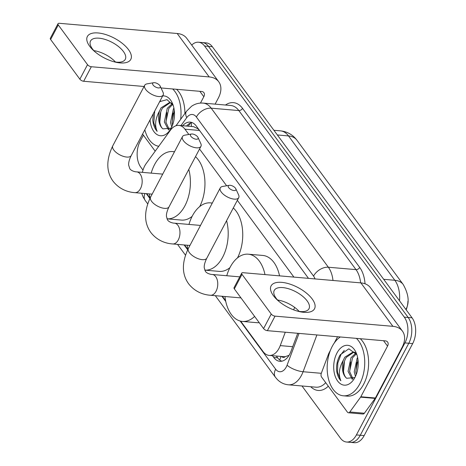 <?xml version="1.0" encoding="UTF-8"?>
<svg xmlns="http://www.w3.org/2000/svg" width="466" height="466" viewBox="0 0 466 466"><rect width="100%" height="100%" fill="white"/><g stroke="black" fill="none" stroke-linecap="round" stroke-linejoin="round"><path stroke-width="0.7" d="M188.841 134.47L184.955 129.199A18.407 11.207 -85.1 0 0 178.886 125.389A18.407 11.207 -85.1 0 0 170.48 130.142L146.161 163.601A18.407 11.207 -85.1 0 0 144.705 165.954A18.407 11.207 -85.1 0 0 142.404 172.368M281.58 356.49A6.134 3.734 -85.1 0 0 285.378 356.618L288.635 355.465A18.407 6.105 -159.4 0 0 288.868 355.634M285.378 356.618A18.407 11.207 94.9 0 1 283.724 356.676L269.179 355.418A18.407 11.207 -85.1 0 0 280.241 345.615L285.279 332.211M407.931 301.17A16.566 10.083 94.9 0 1 406.329 309.418L406.177 309.832M308.358 278.179L199.541 130.463L198.056 128.808L193.553 126.659L178.886 125.389M293.906 277.101L237.334 200.298M226.633 185.777L199.541 148.998M293.673 309.867L294.611 307.362M240.672 321.15L263.104 351.603A18.407 11.207 -85.1 0 0 269.179 355.418M146.767 193.681L150.017 198.097M184.559 244.988L187.81 249.397M222.352 296.289L225.602 300.704M191.718 45.08A18.407 11.207 94.9 0 1 198.504 42.22A18.407 11.207 94.9 0 1 204.58 46.029L404.302 317.148A18.407 11.207 94.9 0 1 404.919 342.912L356.403 434.924L360.282 435.261A18.407 11.207 94.9 0 1 350.42 442.362A18.407 11.207 94.9 0 0 360.282 435.261L408.798 343.25L360.282 435.261L364.162 435.594A18.407 11.207 94.9 0 1 354.3 442.7L346.541 442.03A18.407 11.207 94.9 0 1 340.471 438.215L301.985 385.976M404.302 317.148L408.181 317.486A18.407 11.207 94.9 0 1 408.798 343.25A18.407 11.207 94.9 0 0 408.181 317.486L208.459 46.367L408.181 317.486L412.06 317.824A18.407 11.207 94.9 0 1 412.678 343.582L364.162 435.594M198.504 42.22L202.384 42.557A18.407 11.207 94.9 0 1 208.459 46.367A18.407 11.207 94.9 0 0 202.384 42.557L206.263 42.889A18.407 11.207 94.9 0 1 212.339 46.705L412.06 317.824M142.992 170.142L140.749 167.096A18.407 11.207 94.9 0 1 140.132 141.338L143.382 135.163M356.403 434.924A18.407 11.207 94.9 0 1 346.541 442.03M272.435 355.698L273.763 357.498A18.407 11.207 -85.1 0 0 279.833 361.307A18.407 11.207 -85.1 0 0 290.901 351.51L297.745 333.295M308.475 278.359A18.407 11.207 -85.1 0 0 308.096 277.812L196.221 125.948A18.407 11.207 -85.1 0 0 190.151 122.133A18.407 11.207 -85.1 0 0 182.678 125.715M281.796 361.197A18.407 11.207 94.9 0 1 277.643 357.83L276.315 356.036M186.557 126.053A18.407 11.207 94.9 0 1 192.062 122.581M158.743 146.289A30.68 18.675 94.9 0 1 144.815 129.804M162.692 95.897A20.003 12.18 94.9 0 1 172.647 103.854A20.003 12.18 94.9 0 1 171.226 128.039A20.003 12.18 94.9 0 1 170.44 129.414A20.003 12.18 94.9 0 1 157.904 135.047A20.003 12.18 94.9 0 1 150.058 119.861M173.177 105.31L167.02 99.648L159.657 101.652M170.236 102.648L162.628 107.943C158.358 114.543 158.766 125.599 162.949 128.884A13.869 8.44 94.9 0 1 159.588 110.844L161.09 107.809L169.473 102.537L171.931 103.26M172.676 104.39L168.791 108.473L165.884 122.092L169.275 129.554M172.222 103.673L167.253 108.339L164.347 121.964L168.529 129.944M173.905 108.112L173.41 108.875L170.504 122.494L171.733 127.02M174.255 110.25L172.041 122.628L172.536 125.109M153.349 113.617L152.784 120.117C153.273 124.952 154.729 128.698 157.153 131.354C154.531 125.226 155.347 118.393 159.588 110.844M162.949 128.884L170.952 128.162M172.659 88.965A30.68 18.675 94.9 0 1 180.639 119.343M176.544 89.297A30.68 18.675 94.9 0 1 184.909 113.471M173.067 113.075L172.117 123.17M166.91 112.545L165.96 122.634M160.753 112.009L159.803 122.104M160.572 100.965L159.407 102.13M154.718 111.025L153.792 122.855L157.153 131.354M89.682 46.262A24.547 11.085 -152.2 0 1 98.046 32.958A24.547 11.085 -152.2 0 1 128.482 49.617A24.547 11.085 -152.2 0 1 114.991 62.042A24.547 11.085 -152.2 0 1 94.109 51.033A24.547 11.085 -152.2 0 1 89.682 46.262M113.733 61.71A19.636 8.866 27.8 0 0 125.272 59.333A19.636 8.866 27.8 0 0 123.42 51.516A19.636 8.866 27.8 0 0 105.38 39.517A19.636 8.866 27.8 0 0 90.532 41.02A19.636 8.866 27.8 0 0 92.385 48.831A19.636 8.866 27.8 0 0 95.093 51.883M93.87 50.631A19.636 8.866 -152.2 0 1 115.457 62.013M155.184 151.182L142.573 134.062M215.117 104.139L218.368 97.982A24.547 16.007 143.6 0 0 218.729 81.748A24.547 16.007 143.6 0 0 209.176 76.931L91.324 66.737L83.664 81.265L144.07 86.49M218.729 81.748L186.726 38.305A24.547 16.007 143.6 0 0 177.179 33.494L59.328 23.3A3.07 1.386 27.8 0 0 57.994 23.743A3.07 1.386 27.8 0 0 58.279 24.96L50.619 39.493A3.07 1.386 -152.2 0 1 50.334 38.27L57.994 23.743M83.664 81.265A3.07 1.386 -152.2 0 1 79.861 79.185L87.521 64.657L58.279 24.96M87.521 64.657A3.07 1.386 27.8 0 0 91.324 66.737M79.861 79.185L50.619 39.493M161.032 87.957L201.516 91.458A6.134 4.002 -36.4 0 1 203.904 92.664A6.134 4.002 -36.4 0 1 203.817 96.724L200.467 103.073M356.385 338.363A30.68 18.675 94.9 0 1 359.746 383.955A30.68 18.675 94.9 0 1 343.314 395.797A30.68 18.675 94.9 0 1 328.245 377.99A30.68 18.675 94.9 0 1 332.165 346.506A30.68 18.675 94.9 0 1 340.297 336.97M360.265 338.7A30.68 18.675 94.9 0 1 363.626 384.287A30.68 18.675 94.9 0 1 347.193 396.129L343.314 395.797M336.965 353.024A20.003 12.18 94.9 0 1 356.368 353.257A20.003 12.18 94.9 0 1 354.946 377.437A20.003 12.18 94.9 0 1 354.16 378.817A20.003 12.18 94.9 0 1 337.233 380.448A20.003 12.18 94.9 0 1 336.965 353.024M356.898 354.713L348.848 348.824L340.215 354.807C337.658 359.123 336.423 364.028 336.504 369.515C336.994 374.349 338.45 378.095 340.873 380.751C338.258 374.629 339.067 367.791 343.308 360.241A13.869 8.44 94.9 0 0 346.669 378.281L354.673 377.559M353.956 352.051L346.355 357.34C342.079 363.94 342.487 374.996 346.669 378.281M355.657 352.657L353.193 351.935L344.811 357.206L343.308 360.241M356.397 353.787L352.512 357.871L349.605 371.495L352.995 378.951M355.948 353.077L350.974 357.742L348.067 371.361L352.249 379.347M357.632 357.509L357.131 358.272L354.224 371.891L355.453 376.423M357.975 359.647L355.768 372.025L356.257 374.513M356.793 362.472L355.843 372.567M350.63 361.942L349.681 372.031M344.473 361.412L343.524 371.501M344.292 350.368L340.99 354.469L337.803 363.037L337.512 372.258L340.873 380.751M153.087 85.022A4.293 1.94 27.8 0 0 158.026 87.888A4.293 1.94 27.8 0 0 160.217 86.175A4.293 1.94 27.8 0 0 159.879 85.61A4.293 1.94 27.8 0 0 153.663 82.721A4.293 1.94 27.8 0 0 153.087 85.022M160.217 86.175L163.001 92.245A10.433 4.712 -152.2 0 1 163.158 95.023A10.433 4.712 -152.2 0 1 155.265 95.821A10.433 4.712 -152.2 0 1 145.683 89.443A10.433 4.712 -152.2 0 1 144.699 85.29A10.433 4.712 -152.2 0 1 147.081 83.851L153.663 82.721M188.782 169.397A33.75 20.545 94.9 0 1 184.915 205.797A33.75 20.545 94.9 0 1 166.945 218.834L181.385 220.08A33.75 20.545 94.9 0 0 192.12 216.37M150.035 198.184A33.75 20.545 94.9 0 1 149.376 193.908M151.176 173.125A33.75 20.545 94.9 0 1 154.572 164.603A33.75 20.545 94.9 0 1 172.653 151.578A33.75 20.545 94.9 0 1 174.441 151.864M195.499 156.663A33.75 20.545 94.9 0 1 199.704 206.595M190.879 136.322A4.293 1.94 27.8 0 0 195.819 139.188A4.293 1.94 27.8 0 0 198.009 137.476A4.293 1.94 27.8 0 0 197.671 136.911A4.293 1.94 27.8 0 0 191.456 134.022A4.293 1.94 27.8 0 0 190.879 136.322M198.009 137.476L200.794 143.545A10.433 4.712 -152.2 0 1 200.951 146.324A10.433 4.712 -152.2 0 1 193.058 147.122A10.433 4.712 -152.2 0 1 183.476 140.749A10.433 4.712 -152.2 0 1 182.491 136.596A10.433 4.712 -152.2 0 1 184.874 135.157L191.456 134.022M226.575 220.703A33.75 20.545 94.9 0 1 222.707 257.098A33.75 20.545 94.9 0 1 204.737 270.134L219.177 271.387A33.75 20.545 94.9 0 0 229.913 267.67M187.833 249.485A33.75 20.545 94.9 0 1 187.169 245.209M188.969 224.426A33.75 20.545 94.9 0 1 192.365 215.909A33.75 20.545 94.9 0 1 210.446 202.879A33.75 20.545 94.9 0 1 212.234 203.17M233.291 207.964A33.75 20.545 94.9 0 1 237.497 257.896M228.672 187.629A4.293 1.94 27.8 0 0 233.612 190.495A4.293 1.94 27.8 0 0 235.802 188.782A4.293 1.94 27.8 0 0 235.464 188.212A4.293 1.94 27.8 0 0 229.249 185.322A4.293 1.94 27.8 0 0 228.672 187.629M235.802 188.782L238.586 194.852A10.433 4.712 -152.2 0 1 238.743 197.631A10.433 4.712 -152.2 0 1 230.851 198.423A10.433 4.712 -152.2 0 1 221.268 192.05A10.433 4.712 -152.2 0 1 220.284 187.897A10.433 4.712 -152.2 0 1 222.666 186.458L229.249 185.322M254.622 316.42A33.75 20.545 94.9 0 1 242.419 321.429A33.75 20.545 94.9 0 1 224.962 296.516M226.761 275.732A33.75 20.545 94.9 0 1 230.157 267.21A33.75 20.545 94.9 0 1 248.238 254.186A33.75 20.545 94.9 0 1 264.985 274.596M259.23 322.676A33.75 20.545 94.9 0 1 256.97 322.688L242.419 321.429M248.238 254.186L262.783 255.444A33.75 20.545 94.9 0 1 279.536 275.855M278.703 300.215A33.75 20.545 94.9 0 1 278.493 300.972M273.402 295.66A24.547 11.085 -152.2 0 1 281.767 282.361A24.547 11.085 -152.2 0 1 312.203 299.015A24.547 11.085 -152.2 0 1 298.712 311.439A24.547 11.085 -152.2 0 1 277.829 300.43A24.547 11.085 -152.2 0 1 273.402 295.66M297.454 311.107A19.636 8.866 27.8 0 0 308.993 308.731A19.636 8.866 27.8 0 0 307.146 300.92A19.636 8.866 27.8 0 0 289.101 288.92A19.636 8.866 27.8 0 0 274.253 290.417A19.636 8.866 27.8 0 0 276.105 298.234A19.636 8.866 27.8 0 0 278.814 301.281M277.59 300.028A19.636 8.866 -152.2 0 1 299.178 311.41M360.597 397.149A3.07 1.87 -85.1 0 0 360.841 396.758L375.392 398.016A3.07 1.87 94.9 0 1 375.147 398.407L360.597 397.149L349.826 411.973A3.07 1.87 -85.1 0 1 348.422 412.765A3.07 1.87 -85.1 0 1 347.415 412.13L321.616 377.116A3.07 1.87 -85.1 0 1 321.313 373.272L328.641 353.77A3.07 1.87 -85.1 0 1 328.839 353.321L330.394 350.368M375.392 398.016L402.088 347.38A24.547 16.007 143.6 0 0 402.449 331.145A24.547 16.007 143.6 0 0 392.902 326.334L275.045 316.14L267.385 330.668L385.242 340.862A6.134 4.002 -36.4 0 1 387.63 342.061A6.134 4.002 -36.4 0 1 387.537 346.122L360.841 396.758M375.147 398.407L364.377 413.231A3.07 1.87 94.9 0 1 362.973 414.024L348.422 412.765M402.449 331.145L370.447 287.708A24.547 16.007 143.6 0 0 360.9 282.891L243.048 272.697A3.07 1.386 27.8 0 0 241.714 273.14A3.07 1.386 27.8 0 0 242 274.363L234.34 288.891A3.07 1.386 -152.2 0 1 234.054 287.668L241.714 273.14M267.385 330.668A3.07 1.386 -152.2 0 1 263.581 328.582L271.241 314.055L242 274.363M271.241 314.055A3.07 1.386 27.8 0 0 275.045 316.14M263.581 328.582L234.34 288.891M337.582 336.737L334.244 343.069M406.329 309.418L406.032 309.395M191.549 126.484A18.407 10.275 -144 0 1 191.427 122.739M281.115 356.449A18.407 12.005 143.6 0 0 279.763 360.037M199.541 130.463L184.955 129.199M292.712 346.698L280.241 345.615M403.207 284.493A21.477 14.009 143.6 0 0 394.848 280.282L288.506 135.926A21.477 14.009 -36.4 0 1 296.859 140.138L403.207 284.493C408.501 293.883 409.538 301.927 406.323 308.626A21.477 7.118 -159.4 0 1 405.857 309.395M399.531 300.815A24.547 14.941 -85.1 0 0 394.848 280.282L383.699 279.32M277.352 134.959L288.506 135.926A24.547 14.941 -85.1 0 0 280.41 130.841L273.909 130.282M212.339 46.705L204.58 46.029M412.678 343.582L404.919 342.912M141.676 193.244L143.12 196.996L145.258 200.555A12.273 8.004 -36.4 0 1 144.932 193.524M240.159 321.022L275.645 369.194A12.273 7.473 -85.1 0 0 286.27 366.998A12.273 7.473 -85.1 0 0 287.068 365.198L299.015 333.4M316.903 334.949L303.092 371.734A24.547 14.941 94.9 0 1 301.485 375.322A24.547 14.941 94.9 0 1 288.338 384.8L315.977 387.188A24.547 14.941 -85.1 0 0 325.711 382.668M321.301 373.307L303.092 371.734A12.273 4.066 -159.4 0 1 287.068 365.198M225.492 105.036A27.61 16.811 94.9 0 1 242.536 108.357L359.705 267.414A27.61 16.811 94.9 0 1 365.029 283.777M328.303 386.186A27.61 16.811 94.9 0 1 310.735 386.733M203.089 103.097A24.547 14.941 94.9 0 1 211.191 108.176L238.837 110.57A24.547 14.941 -85.1 0 0 230.734 105.485L203.089 103.097C198.906 102.794 195.062 103.854 191.555 106.271L186.505 111.275L175.985 125.75M315.028 278.924A12.273 7.473 -85.1 0 0 313.554 276.082L196.384 117.024A12.273 8.004 -36.4 0 1 211.191 108.176L328.361 267.234L356.001 269.628L238.837 110.57A3.07 2.004 143.6 0 0 242.536 108.357M313.554 276.082A12.273 8.004 -36.4 0 1 328.361 267.234A24.547 14.941 94.9 0 1 332.98 280.48M360.626 282.868A24.547 14.941 -85.1 0 0 356.001 269.628A3.07 2.004 143.6 0 0 359.705 267.414M196.384 117.024A12.273 7.473 -85.1 0 0 186.732 117.653L180.977 125.57M146.324 193.646L149.889 198.481M184.117 244.947L187.681 249.788M221.909 296.254L225.771 301.485M186.732 117.653A12.273 6.85 -144 0 1 186.505 111.275M215.333 295.683L275.464 377.309A12.273 8.004 -36.4 0 1 275.645 369.194M277.643 357.83L273.763 357.498M209.176 76.931L177.179 33.494M203.817 96.724L199.832 91.313M152.149 194.147L134.895 192.656C128.942 192.277 119.849 189.895 113.075 181.227C106.166 171.68 106.073 159.879 112.784 145.823A10.433 4.712 27.8 0 0 113.768 149.976A10.433 4.712 27.8 0 0 123.35 156.355A10.433 4.712 27.8 0 0 131.237 155.557L163.158 95.023M134.895 192.656A10.433 6.349 -85.1 0 0 140.482 188.631A10.433 6.349 -85.1 0 0 140.132 174.034A10.433 6.349 -85.1 0 0 136.689 171.872C135.443 171.919 131.552 171.08 129.868 168.855L128.68 165.255C128.4 162.861 129.251 159.628 131.237 155.557M189.942 245.454L172.688 243.957C166.735 243.584 157.642 241.202 150.868 232.534C143.959 222.987 143.866 211.185 150.576 197.13A10.433 4.712 27.8 0 0 151.561 201.283A10.433 4.712 27.8 0 0 161.143 207.655A10.433 4.712 27.8 0 0 169.03 206.857L200.951 146.324M172.688 243.957A10.433 6.349 -85.1 0 0 178.274 239.932A10.433 6.349 -85.1 0 0 177.925 225.334A10.433 6.349 -85.1 0 0 174.482 223.173C173.236 223.22 169.344 222.387 167.661 220.162L166.473 216.556C166.193 214.162 167.044 210.929 169.03 206.857M240.98 297.902L210.481 295.263C204.527 294.885 195.435 292.502 188.66 283.835C181.752 274.288 181.658 262.486 188.369 248.43A10.433 4.712 27.8 0 0 189.353 252.584A10.433 4.712 27.8 0 0 198.935 258.956A10.433 4.712 27.8 0 0 206.822 258.164L238.743 197.631M210.481 295.263A10.433 6.349 -85.1 0 0 216.067 291.238A10.433 6.349 -85.1 0 0 215.717 276.635A10.433 6.349 -85.1 0 0 212.275 274.48C211.028 274.521 207.137 273.688 205.454 271.462L204.265 267.863C203.986 265.463 204.836 262.23 206.822 258.164M392.902 326.334L360.9 282.891M387.537 346.122L383.553 340.716M349.826 411.973L364.377 413.231M190.454 123.088L188.2 126.193M296.859 140.138C292.77 134.709 287.283 131.61 280.41 130.841M406.323 308.626L405.973 309.558M275.464 377.309L277.322 379.493C280.392 382.598 284.062 384.363 288.338 384.8M145.258 200.555L147.67 203.834M177.54 244.376L185.462 255.135M172.653 151.578L174.511 151.741M112.784 145.823L144.699 85.29M162.71 174.121L136.689 171.872M210.446 202.879L212.304 203.042M150.576 197.13L182.491 136.596M200.502 225.428L174.482 223.173M188.369 248.43L220.284 187.897M239.757 276.856L212.275 274.48"/></g></svg>
